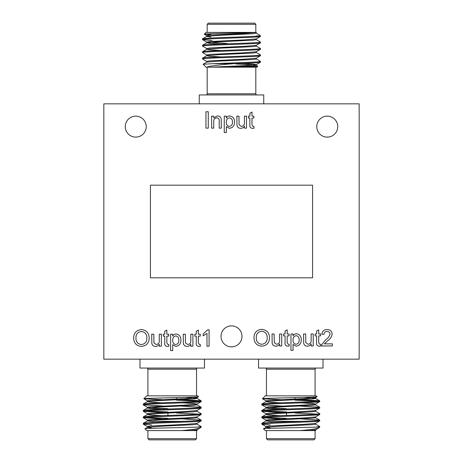 <?xml version="1.0" encoding="UTF-8"?>
<svg xmlns="http://www.w3.org/2000/svg" width="463" height="463" viewBox="0 0 463 463"><rect width="100%" height="100%" fill="white"/><g stroke="black" fill="none" stroke-linecap="round" stroke-linejoin="round"><path stroke-width="0.69" d="M176.513 397.619L176.513 399.037M167.942 413.077L167.942 415.461M139.976 359.166L139.976 368.05L204.478 368.05L204.478 359.166M146.748 368.05A1.157 1.157 0 0 1 147.905 369.208L147.905 395.842M197.707 368.05A1.157 1.157 0 0 0 196.549 369.208L147.905 369.208M195.392 439.85L149.069 439.85L147.905 438.692L196.549 438.692L195.392 439.85M198.569 396.704C200.635 397.41 142.488 398.093 143.848 398.747L146.748 395.842L197.707 395.842L198.558 396.745L196.943 397.676L184.615 398.684L150.776 400.292L147.454 400.831L147.454 401.635L150.776 402.168L162.218 402.81M151.615 427.974L147.512 427.303L144.965 428.802L146.748 430.584L181.67 430.584C192.816 429.595 199.119 428.64 200.572 427.719L196.943 429.843L189.905 430.584L197.053 430.584L197.001 429.78M200.572 427.719L201.179 427.112L201.133 426.51L196.943 424.091M144.965 428.802C142.928 428.223 184.216 427.656 197.157 427.112L201.179 427.112M147.905 430.584L147.905 438.692M196.549 430.584L196.549 438.692M167.942 406.3L143.275 404.847C141.504 403.777 202.95 402.706 201.179 401.635L201.133 400.773L176.513 399.378M162.218 409.24L150.776 408.603L147.454 408.065L147.454 407.261L150.776 406.728L184.615 405.119L196.943 404.106L201.179 401.635M143.275 404.847L143.322 403.991L147.512 401.571L159.839 400.559L193.684 398.95L197.001 398.417L185.622 397.387M143.275 404.049C141.504 402.978 202.95 401.901 201.179 400.831M197.157 427.112L201.179 426.562M151.615 424.959L143.275 424.154C141.504 423.084 202.95 422.007 201.179 420.936L201.133 420.074L182.243 418.893M149.393 426.967L147.454 426.562L150.776 426.029L184.615 424.421L196.943 423.413L201.179 420.936M143.275 424.154L143.322 423.292L147.512 420.873L159.839 419.86L193.684 418.251L197.001 417.719L197.001 416.914M143.275 423.35C141.504 422.279 202.95 421.203 201.179 420.132M162.218 418.957L143.275 417.719C141.504 416.648 202.95 415.571 201.179 414.501L201.133 413.644L196.943 411.219M149.393 420.531L147.454 420.132L150.776 419.594L184.615 417.985L196.943 416.978L201.179 414.501M143.275 417.719L143.322 416.862L147.512 414.437L159.839 413.43L193.684 411.821L197.001 411.283L197.001 410.478M143.275 416.914C141.504 415.843 202.95 414.767 201.179 413.696M167.942 412.736L143.275 411.283C141.504 410.212 202.95 409.136 201.179 408.065L201.133 407.209L176.513 405.814M162.218 415.676L150.776 415.039L147.454 414.501L147.454 413.696L150.776 413.158L184.615 411.549L196.943 410.542L201.179 408.065M143.275 411.283L143.322 410.426L147.512 408.001L159.839 406.994L193.684 405.385L197.001 404.847L197.001 404.049L193.684 403.51L182.243 402.868M143.275 410.478C141.504 409.408 202.95 408.331 201.179 407.261M167.942 418.361L145.544 417.313M198.916 414.101L176.513 413.048M182.243 412.458L176.513 412.249M167.942 411.931L145.544 410.884M196.549 395.842L196.549 369.208M295.058 397.619L295.058 399.037M286.487 413.077L286.487 415.461M258.522 359.166L258.522 368.05L323.024 368.05L323.024 359.166M265.293 368.05A1.157 1.157 0 0 1 266.451 369.208L266.451 395.842M316.252 368.05A1.157 1.157 0 0 0 315.095 369.208L266.451 369.208M313.931 439.85L267.608 439.85L266.451 438.692L315.095 438.692L313.931 439.85M317.114 396.704C319.181 397.41 261.034 398.093 262.394 398.747L265.293 395.842L316.252 395.842L317.114 396.704L315.488 397.676L303.161 398.684L269.316 400.292L265.999 400.831L265.999 401.635L269.316 402.168L280.757 402.81M270.161 427.974L266.057 427.303L263.511 428.802L265.293 430.584L300.215 430.584C311.362 429.595 317.664 428.64 319.117 427.719L315.488 429.843L308.451 430.584L315.598 430.584L315.546 429.78M319.117 427.719L319.725 427.112L319.678 426.51L315.488 424.091M263.511 428.802C261.468 428.223 302.761 427.656 315.702 427.112L319.725 427.112M266.451 430.584L266.451 438.692M315.095 430.584L315.095 438.692M286.487 406.3L261.821 404.847C260.05 403.777 321.496 402.706 319.725 401.635L319.678 400.773L295.058 399.378M280.757 409.24L269.316 408.603L265.999 408.065L265.999 407.261L269.316 406.728L303.161 405.119L315.488 404.106L319.725 401.635M261.821 404.847L261.867 403.991L266.057 401.571L278.385 400.559L312.224 398.95L315.546 398.417L304.168 397.387M261.821 404.049C260.05 402.978 321.496 401.901 319.725 400.831M315.702 427.112L319.725 426.562M270.161 424.959L261.821 424.154C260.05 423.084 321.496 422.007 319.725 420.936L319.678 420.074L300.782 418.893M267.938 426.967L265.999 426.562L269.316 426.029L303.161 424.421L315.488 423.413L319.725 420.936M261.821 424.154L261.867 423.292L266.057 420.873L278.385 419.86L312.224 418.251L315.546 417.719L315.546 416.914M261.821 423.35C260.05 422.279 321.496 421.203 319.725 420.132M280.757 418.957L261.821 417.719C260.05 416.648 321.496 415.571 319.725 414.501L319.678 413.644L315.488 411.219M267.938 420.531L265.999 420.132L269.316 419.594L303.161 417.985L315.488 416.978L319.725 414.501M261.821 417.719L261.867 416.862L266.057 414.437L278.385 413.43L312.224 411.821L315.546 411.283L315.546 410.478M261.821 416.914C260.05 415.843 321.496 414.767 319.725 413.696M286.487 412.736L261.821 411.283C260.05 410.212 321.496 409.136 319.725 408.065L319.678 407.209L295.058 405.814M280.757 415.676L269.316 415.039L265.999 414.501L265.999 413.696L269.316 413.158L303.161 411.549L315.488 410.542L319.725 408.065M261.821 411.283L261.867 410.426L266.057 408.001L278.385 406.994L312.224 405.385L315.546 404.847L315.546 404.049L312.224 403.51L300.782 402.868M261.821 410.478C260.05 409.408 321.496 408.331 319.725 407.261M286.487 418.361L264.084 417.313M317.456 414.101L295.058 413.048M300.782 412.458L295.058 412.249M286.487 411.931L264.084 410.884M315.095 395.842L315.095 369.208M125.265 126.636A10.487 10.487 0 0 0 135.752 137.117A10.487 10.487 0 0 0 146.239 126.636A10.487 10.487 0 0 0 135.752 116.149A10.487 10.487 0 0 0 125.265 126.636M316.761 126.636A10.487 10.487 0 0 0 327.248 137.117A10.487 10.487 0 0 0 337.735 126.636A10.487 10.487 0 0 0 327.248 116.149A10.487 10.487 0 0 0 316.761 126.636M221.013 336.364A10.487 10.487 0 0 0 231.5 346.851A10.487 10.487 0 0 0 241.987 336.364A10.487 10.487 0 0 0 231.5 325.883A10.487 10.487 0 0 0 221.013 336.364M199.252 103.834L199.252 94.95L263.748 94.95L263.748 103.834M206.023 94.95A1.157 1.157 0 0 0 207.181 93.792L255.819 93.792A1.157 1.157 0 0 0 256.977 94.95M254.662 23.15L255.819 24.308L207.181 24.308L208.338 23.15L254.662 23.15M221.841 41.682L213.2 41.682L212.847 41.323M210.885 35.026L210.885 33.741M237.345 67.158L257.839 66.296L256.977 67.158L206.023 67.158L203.118 64.253L206.782 62.106L219.115 61.099L252.954 59.49L256.271 58.951L256.271 58.153M257.839 66.296L256.218 65.324M258.186 36.033L256.427 35.888L259.477 35.888L259.841 35.281L256.218 33.157M259.841 35.281L260.455 36.438L256.218 38.909L243.885 39.922L210.046 41.531L206.73 42.064L227.217 43.487M260.455 35.888L259.477 35.888C252.595 36.907 200.757 37.856 202.545 38.846L206.782 36.374L219.115 35.362L252.954 33.753L256.271 33.22L256.271 32.416L206.023 32.416L204.252 34.233L210.885 34.679M255.819 24.308L255.819 32.416L254.939 32.416C245.928 33.035 203.043 33.62 204.241 34.198M207.181 32.416L207.181 24.308M256.218 58.894L260.455 61.365L260.403 62.227L256.218 64.646L243.885 65.653L211.394 67.158M256.218 52.458L260.455 54.935C262.226 56.006 200.774 57.082 202.545 58.153L202.597 59.009L206.782 61.429M256.218 39.587L260.455 42.064L260.403 42.926L256.218 45.345L243.885 46.352L210.046 47.961L206.73 48.499L206.73 49.304L210.046 49.842L221.488 50.479M202.545 38.846L202.597 39.708L212.037 40.518M256.218 46.022L260.455 48.499L260.403 49.356L256.218 51.781L243.885 52.788L210.046 54.397L206.73 54.935L206.73 55.739L210.046 56.272L221.488 56.914M260.455 42.064C262.226 43.134 200.774 44.211 202.545 45.281L202.597 46.138L206.782 48.563M260.455 54.935L260.403 55.791L256.218 58.216L243.885 59.223L210.046 60.832L206.73 61.365L206.73 62.169M260.455 48.499C262.226 49.57 200.774 50.646 202.545 51.717L202.597 52.574L206.782 54.999M260.455 36.438C262.226 37.509 200.774 38.579 202.545 39.65M256.271 38.846L256.271 39.65L252.954 40.188L219.115 41.797L206.782 42.804L202.545 45.281M260.455 42.868C262.226 43.939 200.774 45.015 202.545 46.086M256.271 45.281L256.271 46.086L252.954 46.624L219.115 48.233L206.782 49.24L202.545 51.717M260.455 49.304C262.226 50.374 200.774 51.451 202.545 52.522M256.271 51.717L256.271 52.522L252.954 53.054L219.115 54.663L206.782 55.676L202.545 58.153M260.455 55.739C262.226 56.81 200.774 57.887 202.545 58.951M255.819 67.158L255.819 93.792M207.181 67.158L207.181 93.792M260.455 61.365C261.774 62.129 229.839 62.951 212.841 63.686L234.104 63.686C219.294 64.756 210.173 65.914 206.753 67.158M260.455 62.169C260.744 62.667 248.538 63.2 234.104 63.686M203.118 64.253L212.841 63.686M206.782 36.374L210.885 37.04M206.782 42.804L210.046 43.406L221.488 44.043M235.783 63.963L254.332 64.988M241.512 63.408L252.954 64.05L256.271 64.583L256.271 65.387L252.954 65.925L227.784 67.158M256.328 32.416L243.885 33.486L210.046 35.095L206.73 35.634L208.668 36.033M319.771 344.275L320.593 344.223L320.807 345.988L319.325 346.168C317.207 346.017 316.298 344.825 316.599 342.591L316.599 335.872L315.129 335.872L315.129 333.979L316.599 333.979L316.599 331.062L318.7 329.864L318.7 333.979L320.593 333.979L320.593 335.872L318.7 335.872L318.7 342.666L319.771 344.275M226.349 132.545L224.248 132.545L224.248 116.149L226.349 116.149L226.349 118.053C227.067 116.699 228.178 115.999 229.677 115.941C232.987 116.485 234.608 118.522 234.544 122.053C234.567 125.67 232.86 127.765 229.434 128.338L226.349 126.625L226.349 132.545M253.058 126.451L253.88 126.393L254.089 128.158L252.613 128.338C250.495 128.187 249.586 126.995 249.887 124.761L249.887 118.042L248.417 118.042L248.417 116.149L249.887 116.149L249.887 113.232L251.988 112.04L251.988 116.149L253.88 116.149L253.88 118.042L251.988 118.042L251.988 124.842L253.058 126.451M161.373 346.197L159.272 346.197L159.272 344.24C158.444 345.635 157.229 346.353 155.626 346.405C153.589 346.388 152.321 345.415 151.823 343.488L151.702 334.217L153.803 334.217L153.924 342.834L156.193 344.518C158.427 344.194 159.451 342.857 159.272 340.508L159.272 334.217L161.373 334.217L161.373 346.197M172.722 350.613L170.621 350.613L170.621 334.217L172.722 334.217L172.722 336.121C173.44 334.766 174.551 334.066 176.05 334.008C179.36 334.552 180.981 336.589 180.917 340.12C180.94 343.737 179.239 345.832 175.807 346.405L172.722 344.692L172.722 350.613M199.431 344.518L200.253 344.466L200.467 346.226L198.986 346.405C196.868 346.255 195.959 345.062 196.26 342.834L196.26 336.109L194.79 336.109L194.79 334.217L196.26 334.217L196.26 331.3L198.361 330.107L198.361 334.217L200.253 334.217L200.253 336.109L198.361 336.109L198.361 342.909L199.431 344.518M261.745 346.168C256.843 345.693 254.251 342.961 253.967 337.978C254.048 332.741 256.647 329.87 261.751 329.355C266.763 329.864 269.35 332.671 269.518 337.787C269.339 342.886 266.746 345.676 261.745 346.168M288.241 344.275L289.068 344.223L289.277 345.988L287.795 346.168C285.683 346.017 284.774 344.825 285.075 342.591L285.075 335.872L283.605 335.872L283.605 333.979L285.075 333.979L285.075 331.062L287.176 329.864L287.176 333.979L289.068 333.979L289.068 335.872L287.176 335.872L287.176 342.666L288.241 344.275M313.237 345.959L311.136 345.959L311.136 344.003C310.308 345.392 309.099 346.116 307.496 346.168C305.453 346.15 304.185 345.172 303.687 343.251L303.572 333.979L305.673 333.979L305.794 342.597L308.057 344.275C310.291 343.957 311.315 342.62 311.136 340.27L311.136 333.979L313.237 333.979L313.237 345.959M359.166 359.166L359.166 103.834L103.834 103.834L103.834 359.166L359.166 359.166M208.275 128.129L205.96 128.129L205.96 111.733L208.275 111.733L208.275 128.129M293.062 350.369L290.961 350.369L290.961 333.979L293.062 333.979L293.062 335.878C293.779 334.529 294.89 333.823 296.389 333.765C299.7 334.315 301.32 336.352 301.257 339.877C301.28 343.494 299.573 345.595 296.146 346.168L293.062 344.455L293.062 350.369M281.712 345.959L279.611 345.959L279.611 344.003C278.784 345.392 277.569 346.116 275.965 346.168C273.928 346.15 272.655 345.172 272.163 343.251L272.041 333.979L274.142 333.979L274.264 342.597L276.533 344.275C278.767 343.957 279.791 342.62 279.611 340.27L279.611 333.979L281.712 333.979L281.712 345.959M209.085 329.806L209.085 346.197L206.978 346.197L206.978 333.424L203.199 335.837L203.199 333.904L207.731 329.806L209.085 329.806M192.897 346.197L190.797 346.197L190.797 344.24C189.969 345.635 188.759 346.353 187.156 346.405C185.113 346.388 183.846 345.415 183.348 343.488L183.232 334.217L185.333 334.217L185.455 342.834L187.718 344.518C189.952 344.194 190.982 342.857 190.797 340.508L190.797 334.217L192.897 334.217L192.897 346.197M167.901 344.518L168.729 344.466L168.937 346.226L167.456 346.405C165.343 346.255 164.434 345.062 164.735 342.834L164.735 336.109L163.265 336.109L163.265 334.217L164.735 334.217L164.735 331.3L166.836 330.107L166.836 334.217L168.729 334.217L168.729 336.109L166.836 336.109L166.836 342.909L167.901 344.518M141.406 346.405C136.504 345.936 133.911 343.205 133.628 338.216C133.714 332.984 136.307 330.107 141.412 329.592C146.424 330.102 149.011 332.914 149.179 338.025C148.999 343.124 146.406 345.919 141.406 346.405M246.524 128.129L244.423 128.129L244.423 126.173C243.596 127.568 242.381 128.286 240.783 128.338C238.74 128.32 237.473 127.348 236.975 125.421L236.859 116.149L238.96 116.149L239.082 124.767L241.345 126.451C243.579 126.127 244.603 124.79 244.423 122.44L244.423 116.149L246.524 116.149L246.524 128.129M213.738 128.129L211.637 128.129L211.637 116.149L213.738 116.149L213.738 117.822L217.384 115.941C219.427 115.941 220.695 116.907 221.192 118.835L221.302 128.129L219.202 128.129L219.202 120.976C219.375 119.101 218.577 118.053 216.8 117.834C214.606 118.111 213.588 119.402 213.738 121.705L213.738 128.129M324.343 343.859L332.365 343.859L332.365 345.959L321.646 345.959L321.866 344.501L325.645 339.825C327.868 338.401 329.332 336.491 330.05 334.107C329.83 332.393 328.834 331.508 327.063 331.456C325.136 331.514 324.1 332.498 323.955 334.396L321.854 334.188C322.271 331.155 324.025 329.615 327.11 329.563C330.131 329.633 331.815 331.143 332.156 334.089C331.653 336.925 330.136 339.171 327.607 340.814L324.343 343.859M312.566 277.823L312.566 185.177L150.434 185.177L150.434 277.823L312.566 277.823M296.158 335.658C293.97 336.202 292.934 337.672 293.062 340.068C292.911 342.412 293.918 343.818 296.071 344.275C298.288 343.783 299.312 342.325 299.156 339.911C299.295 337.568 298.299 336.155 296.158 335.658M261.769 331.248C257.949 331.757 256.12 334.014 256.276 338.002C256.311 341.735 258.128 343.824 261.734 344.275C265.421 343.789 267.249 341.619 267.209 337.77C267.244 333.939 265.426 331.763 261.769 331.248M175.818 335.901C173.631 336.439 172.601 337.909 172.722 340.305C172.572 342.649 173.579 344.055 175.732 344.518C177.948 344.021 178.978 342.568 178.816 340.149C178.955 337.811 177.96 336.393 175.818 335.901M141.429 331.485C137.609 332 135.781 334.251 135.943 338.245C135.972 341.972 137.795 344.061 141.394 344.518C145.087 344.026 146.91 341.862 146.869 338.013C146.904 334.176 145.093 332 141.429 331.485M229.445 117.834C227.258 118.372 226.222 119.842 226.349 122.238C226.199 124.582 227.206 125.988 229.359 126.451C231.575 125.953 232.6 124.501 232.443 122.082C232.582 119.743 231.581 118.325 229.445 117.834M317.456 401.23L295.058 400.182M280.757 399.656L262.394 398.747L266.057 400.894M300.215 430.584L308.451 430.584M302.061 421.318L272.476 421.318M286.487 408.684L267.938 407.666M266.057 427.303L278.385 426.296L312.224 424.687L315.546 424.154L315.546 423.35M272.117 421.677L265.999 420.936L265.999 420.132M198.916 401.23L176.513 400.182M162.218 399.656L143.848 398.747L147.512 400.894M181.67 430.584L189.905 430.584M183.522 421.318L153.93 421.318M167.942 408.684L149.393 407.666M147.512 427.303L159.839 426.296L193.684 424.687L197.001 424.154L197.001 423.35M153.571 421.677L147.454 420.936L147.454 420.132M206.73 36.438L206.73 35.634M206.73 42.868L206.73 42.064M206.782 35.697L204.252 34.233M206.782 42.127L202.597 39.708M265.999 426.562L265.999 427.366M315.546 397.613L315.546 398.417M261.867 424.206L266.057 426.626M261.867 417.771L266.057 420.196M261.867 411.335L266.057 413.76M261.867 404.905L266.057 407.324M315.488 417.655L319.678 420.074M315.488 404.784L319.678 407.209M315.488 398.354L319.678 400.773M147.454 426.562L147.454 427.366M197.001 397.613L197.001 398.417M143.322 424.206L147.512 426.626M143.322 417.771L147.512 420.196M143.322 411.335L147.512 413.76M143.322 404.905L147.512 407.324M196.943 417.655L201.133 420.074M196.943 404.784L201.133 407.209M196.943 398.354L201.133 400.773"/></g></svg>
